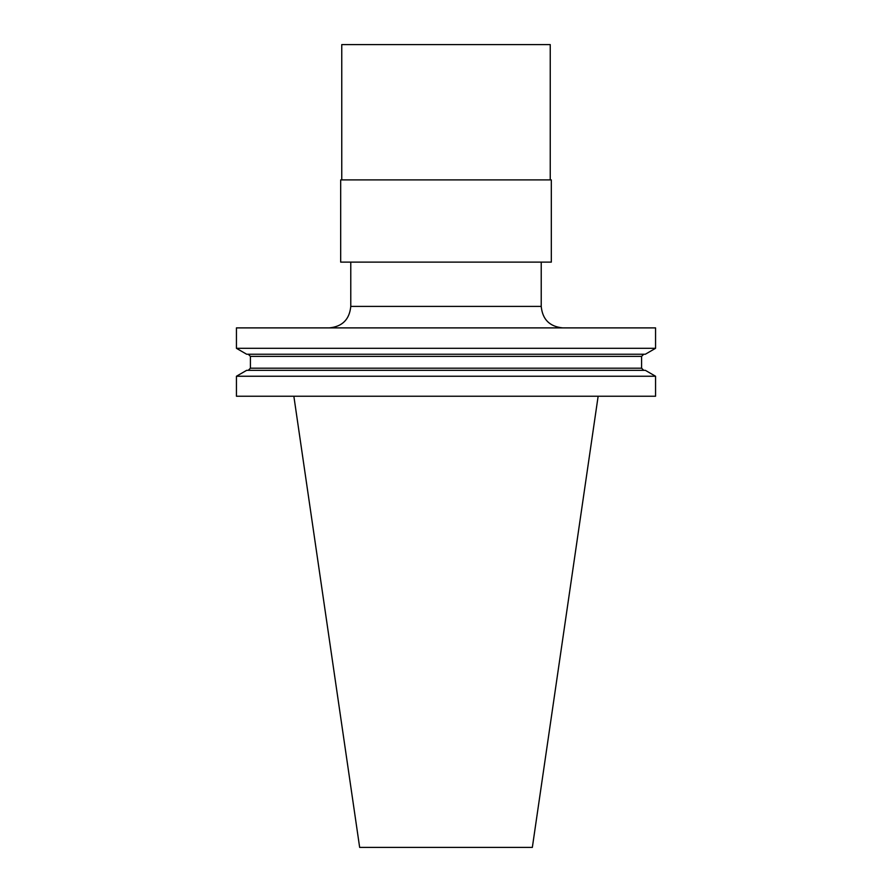<?xml version="1.0" encoding="UTF-8"?>
<svg xmlns="http://www.w3.org/2000/svg" width="892" height="892" viewBox="0 0 892 892"><rect width="100%" height="100%" fill="white"/><g stroke="black" fill="none" stroke-linecap="round" stroke-linejoin="round"><path stroke-width="1.34" d="M341.759 179.905L341.759 44.6L550.241 44.6L550.241 179.905M655.564 376.246L655.564 396.238L236.436 396.238L236.436 376.246L655.564 376.246L645.351 370.336L246.649 370.336L236.436 376.246M446 262.114L340.677 262.114L340.677 179.905L551.323 179.905L551.323 262.114L446 262.114M655.564 327.888L236.436 327.888L236.436 348.315L655.564 348.315L655.564 327.888M655.564 348.315L645.351 354.224L246.649 354.224L236.436 348.315M598.142 396.238L532.346 847.4L359.654 847.4L293.858 396.238M541.221 262.114L541.221 306.402L350.779 306.402C349.508 319.447 342.338 326.617 329.293 327.888M641.593 356.365L641.593 368.195L250.407 368.195L250.407 356.365L641.593 356.365L643.745 354.224M250.407 356.365L248.255 354.224M641.593 368.195L643.745 370.336M250.407 368.195L248.255 370.336M541.221 306.402C542.492 319.447 549.662 326.617 562.707 327.888M350.779 306.402L350.779 262.114"/></g></svg>
